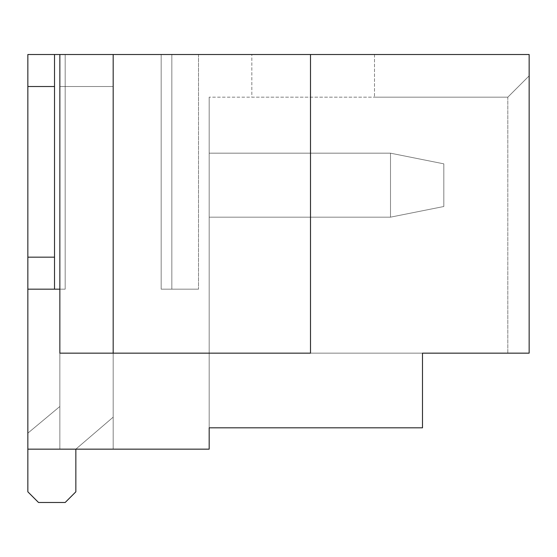 <?xml version="1.0" encoding="UTF-8"?>
<svg xmlns="http://www.w3.org/2000/svg" width="557" height="557" viewBox="0 0 557 557"><rect width="100%" height="100%" fill="white"/><g stroke="black" fill="none" stroke-linecap="round" stroke-linejoin="round"><path stroke-width="0.42" stroke-dasharray="2.79 2.09" d="M75.849 449.158L113.175 417.158L75.849 449.158L75.849 491.817L65.183 502.484L38.517 502.484L27.85 491.817L27.85 433.158L59.85 406.492L59.85 86.516L113.175 86.516L59.85 86.516L59.85 406.492L27.85 433.158L27.85 491.817L38.517 502.484L65.183 502.484L75.849 491.817L75.849 449.158L113.175 417.158L113.175 86.516L59.85 86.516L59.85 406.492L27.85 433.158L27.85 491.817L38.517 502.484L65.183 502.484L75.849 491.817L75.849 449.158L113.175 417.158L113.175 86.516L59.85 86.516L59.85 406.492L27.85 433.158L27.85 491.817L38.517 502.484L65.183 502.484L75.849 491.817L75.849 449.158L113.175 417.158L113.175 86.516L59.85 86.516L59.85 406.492L27.85 433.158L27.85 491.817L38.517 502.484L65.183 502.484L75.849 491.817L75.849 449.158L113.175 417.158L113.175 86.516L59.85 86.516L59.85 406.492L27.85 433.158L27.85 491.817L38.517 502.484L65.183 502.484L75.849 491.817L75.849 449.158L113.175 417.158L113.175 86.516L59.85 86.516L59.85 406.492L27.85 433.158L27.85 491.817L38.517 502.484L65.183 502.484L75.849 491.817L75.849 449.158L113.175 417.158L113.175 86.516L113.175 217.167L113.175 86.516L59.85 86.516L59.85 406.492L27.85 433.158L27.85 491.817L38.517 502.484L65.183 502.484L75.849 491.817L75.849 449.158L113.175 417.158L113.175 86.516L59.85 86.516L59.85 406.492L27.85 433.158L27.85 491.817L38.517 502.484L65.183 502.484L75.849 491.817L75.849 449.158L113.175 417.158L113.175 86.516L59.85 86.516L59.85 406.492L27.85 433.158L27.85 491.817L38.517 502.484L65.183 502.484L75.849 491.817L75.849 449.158L113.175 417.158L113.175 86.516L59.85 86.516L59.85 406.492L27.85 433.158L27.85 491.817L38.517 502.484L65.183 502.484L75.849 491.817L75.849 449.158L113.175 417.158L113.175 86.516L59.85 86.516L59.85 406.492L27.85 433.158L27.85 491.817L38.517 502.484L65.183 502.484L75.849 491.817L75.849 449.158L113.175 417.158L113.175 86.516L59.85 86.516L59.85 406.492L27.85 433.158L27.85 491.817L38.517 502.484L65.183 502.484L75.849 491.817L75.849 449.158L113.175 417.158L113.175 86.516L59.85 86.516L59.85 406.492L27.85 433.158L27.85 491.817L38.517 502.484L65.183 502.484L75.849 491.817L75.849 449.158L113.175 417.158L113.175 86.516L59.85 86.516L59.85 406.492L27.85 433.158L27.85 491.817L38.517 502.484L65.183 502.484L75.849 491.817L75.849 449.158L113.175 417.158L113.175 86.516L59.85 86.516L59.85 406.492L27.85 433.158L27.85 491.817L38.517 502.484L65.183 502.484L75.849 491.817L75.849 449.158L113.175 417.158L113.175 86.516L59.85 86.516L59.85 406.492L27.85 433.158L27.85 491.817L38.517 502.484L65.183 502.484L75.849 491.817L75.849 449.158L113.175 417.158L113.175 86.516L59.85 86.516L59.85 406.492L27.85 433.158L27.85 491.817L38.517 502.484L65.183 502.484L75.849 491.817L75.849 449.158L113.175 417.158L113.175 86.516L59.85 86.516L59.85 406.492L27.85 433.158L27.85 491.817L38.517 502.484L65.183 502.484L75.849 491.817L75.849 449.158L113.175 417.158L113.175 86.516L59.85 86.516L59.85 406.492L27.85 433.158L27.85 491.817L38.517 502.484L65.183 502.484L75.849 491.817L75.849 449.158L113.175 417.158L113.175 86.516L59.85 86.516L59.85 406.492L27.85 433.158L27.85 491.817L38.517 502.484L65.183 502.484L75.849 491.817L75.849 449.158L113.175 417.158L113.175 86.516L59.85 86.516L59.85 406.492L27.85 433.158L27.85 491.817L38.517 502.484L65.183 502.484L75.849 491.817L75.849 449.158L113.175 417.158L113.175 86.516L59.85 86.516L59.85 406.492L27.85 433.158L27.85 491.817L38.517 502.484L65.183 502.484L75.849 491.817L75.849 449.158L113.175 417.158L113.175 86.516L59.85 86.516L59.85 406.492L27.85 433.158L27.85 491.817L38.517 502.484L65.183 502.484L75.849 491.817L75.849 449.158L113.175 417.158L113.175 86.516L59.85 86.516L59.85 406.492L27.85 433.158L27.85 491.817L38.517 502.484L65.183 502.484L75.849 491.817L75.849 449.158L113.175 417.158L113.175 86.516L59.85 86.516L59.85 406.492L27.85 433.158L27.85 491.817L38.517 502.484L65.183 502.484L75.849 491.817L75.849 449.158L113.175 417.158L113.175 86.516L59.85 86.516L59.85 406.492L27.85 433.158L27.85 491.817L38.517 502.484L65.183 502.484L75.849 491.817L75.849 449.158L113.175 417.158L113.175 86.516L59.85 86.516L59.85 406.492L27.85 433.158L27.85 491.817L38.517 502.484L65.183 502.484L75.849 491.817L75.849 449.158L113.175 417.158L113.175 86.516L59.85 86.516L59.85 406.492L27.85 433.158L27.85 491.817L38.517 502.484L65.183 502.484L75.849 491.817L75.849 449.158L113.175 417.158L113.175 86.516L59.85 86.516L59.85 406.492L27.85 433.158L27.85 449.158L27.85 54.516L27.85 449.158L113.175 449.158L113.175 54.516L529.15 54.516L251.834 54.516L529.15 54.516L529.15 353.159L422.491 353.159L422.491 427.825L209.174 427.825L209.174 97.176L209.174 449.158L27.85 449.158L113.175 449.158L113.175 54.516L113.175 449.158L113.175 54.516L113.175 449.158L113.175 54.516L113.175 449.158L113.175 54.516L113.175 449.158L113.175 54.516L113.175 449.158L113.175 54.516L113.175 449.158L113.175 54.516L113.175 449.158L113.175 54.516L113.175 449.158L113.175 54.516L113.175 449.158L113.175 54.516L113.175 449.158L113.175 54.516L113.175 449.158L113.175 54.516L113.175 449.158L113.175 54.516L113.175 449.158L113.175 54.516L113.175 449.158L59.85 449.158L113.175 449.158L59.85 449.158L113.175 449.158L59.85 449.158L113.175 449.158L59.85 449.158L113.175 449.158L59.85 449.158L113.175 449.158L59.85 449.158L113.175 449.158L59.85 449.158L113.175 449.158L59.85 449.158L113.175 449.158L59.85 449.158L113.175 449.158L59.85 449.158L113.175 449.158L59.85 449.158L113.175 449.158L59.85 449.158L113.175 449.158L59.85 449.158L113.175 449.158L59.85 449.158L113.175 449.158L113.175 54.516L113.175 353.159L310.5 353.159L113.175 353.159M27.85 449.158L27.85 54.516L198.508 54.516L113.175 54.516M251.834 54.516L374.492 54.516L251.834 54.516L251.834 97.176L507.817 97.176L529.15 75.849L507.817 97.176L251.834 97.176L251.834 54.516M59.85 54.516L59.85 289.167L27.85 289.167L27.85 54.516L27.85 289.167L27.85 54.516L65.183 54.516L65.183 289.167L59.85 289.167L65.183 289.167L65.183 54.516L27.85 54.516L59.85 54.516L59.85 449.158L59.85 54.516L59.85 449.158L59.85 54.516L59.85 449.158L59.85 54.516L59.85 449.158L59.85 54.516L59.85 449.158L59.85 54.516L59.85 449.158L59.85 54.516L59.85 449.158L59.85 54.516L59.85 449.158L59.85 54.516L59.85 449.158L59.85 54.516L59.85 449.158L59.85 54.516L59.85 449.158L59.85 54.516L59.85 449.158L59.85 54.516L59.85 449.158L59.85 54.516L59.85 449.158L59.85 54.516L59.85 449.158L59.85 54.516L59.85 449.158L59.85 54.516L65.183 54.516L27.85 54.516L59.85 54.516L59.85 353.159L59.85 289.167L27.85 289.167L27.85 54.516L59.85 54.516L59.85 353.159L310.5 353.159L310.5 54.516M422.491 427.825L422.491 353.159L209.174 353.159L422.491 353.159L209.174 353.159L422.491 353.159L422.491 427.825L209.174 427.825L422.491 427.825M507.817 353.159L529.15 353.159L507.817 353.159L507.817 97.176L529.15 75.849L529.15 54.516L529.15 353.159L529.15 54.516L529.15 75.849L507.817 97.176L529.15 75.849L507.817 97.176L374.492 97.176L507.817 97.176L507.817 353.159L422.491 353.159M113.175 417.158L113.175 217.167L113.175 417.158M198.508 54.516L161.175 54.516L171.841 54.516L171.841 289.167L171.841 54.516L161.175 54.516L161.175 289.167L161.175 54.516L198.508 54.516L198.508 289.167L161.175 289.167L171.841 289.167L161.175 289.167L161.175 54.516L161.175 289.167L198.508 289.167L198.508 54.516M374.492 54.516L374.492 97.176L374.492 54.516M209.174 153.175L209.174 217.167L390.492 217.167L390.492 153.175L209.174 153.175L209.174 217.167L390.492 217.167L390.492 153.175L209.174 153.175L209.174 217.167L390.492 217.167L390.492 153.175L209.174 153.175L209.174 217.167L390.492 217.167L390.492 153.175L209.174 153.175L209.174 217.167L390.492 217.167L390.492 153.175L209.174 153.175L209.174 217.167L390.492 217.167L390.492 153.175L209.174 153.175L209.174 217.167L390.492 217.167L390.492 153.175L209.174 153.175L209.174 217.167L390.492 217.167L390.492 153.175L209.174 153.175L209.174 217.167L390.492 217.167L390.492 153.175L209.174 153.175L209.174 217.167L390.492 217.167L390.492 153.175L209.174 153.175L209.174 217.167L390.492 217.167L390.492 153.175L209.174 153.175L209.174 217.167L390.492 217.167L390.492 153.175L209.174 153.175L209.174 217.167L390.492 217.167L390.492 153.175L209.174 153.175L209.174 217.167L390.492 217.167L390.492 153.175L209.174 153.175L209.174 217.167L390.492 217.167L390.492 153.175L209.174 153.175L209.174 217.167L390.492 217.167L390.492 153.175L209.174 153.175L209.174 217.167L390.492 217.167L390.492 153.175L209.174 153.175L209.174 217.167L390.492 217.167L390.492 153.175L209.174 153.175L209.174 217.167L390.492 217.167L390.492 153.175L209.174 153.175L209.174 217.167L390.492 217.167L390.492 153.175L209.174 153.175L209.174 217.167L390.492 217.167L390.492 153.175L209.174 153.175L209.174 217.167L390.492 217.167L390.492 153.175L209.174 153.175L209.174 217.167L390.492 217.167L390.492 153.175L209.174 153.175L209.174 217.167L390.492 217.167L390.492 153.175L209.174 153.175L209.174 217.167L390.492 217.167L390.492 153.175L209.174 153.175L209.174 217.167L390.492 217.167L390.492 153.175L209.174 153.175L209.174 217.167L390.492 217.167L390.492 153.175L209.174 153.175L209.174 217.167L390.492 217.167L390.492 153.175L209.174 153.175L209.174 217.167L390.492 217.167L390.492 153.175L209.174 153.175L209.174 217.167L390.492 217.167L390.492 153.175L209.174 153.175M65.183 289.167L59.85 289.167L65.183 289.167M27.85 289.167L54.516 289.167L54.516 54.516L54.516 289.167L59.85 289.167M198.508 289.167L161.175 289.167L198.508 289.167M507.817 97.176L209.174 97.176L507.817 97.176M27.85 257.167L54.516 257.167L54.516 54.516M54.516 257.167L54.516 289.167M443.825 206.508L390.492 217.167L443.825 206.508L443.825 163.842L390.492 153.175L443.825 163.842L390.492 153.175L443.825 163.842L390.492 153.175L443.825 163.842L390.492 153.175L443.825 163.842L390.492 153.175L443.825 163.842L390.492 153.175L443.825 163.842L390.492 153.175L443.825 163.842L390.492 153.175L443.825 163.842L390.492 153.175L443.825 163.842L390.492 153.175L443.825 163.842L390.492 153.175L443.825 163.842L390.492 153.175L443.825 163.842L390.492 153.175L443.825 163.842L390.492 153.175L443.825 163.842L390.492 153.175L443.825 163.842L443.825 206.508L390.492 217.167L443.825 206.508L443.825 163.842L443.825 206.508L390.492 217.167L443.825 206.508L443.825 163.842L443.825 206.508L390.492 217.167L443.825 206.508L443.825 163.842L443.825 206.508L390.492 217.167L443.825 206.508L443.825 163.842L443.825 206.508L390.492 217.167L443.825 206.508L443.825 163.842L443.825 206.508L390.492 217.167L443.825 206.508L443.825 163.842L443.825 206.508L390.492 217.167L443.825 206.508L443.825 163.842L443.825 206.508L390.492 217.167L443.825 206.508L443.825 163.842L443.825 206.508L390.492 217.167L443.825 206.508L443.825 163.842L443.825 206.508L390.492 217.167L443.825 206.508L443.825 163.842L443.825 206.508L390.492 217.167L443.825 206.508L443.825 163.842L443.825 206.508L390.492 217.167L443.825 206.508L443.825 163.842L443.825 206.508L390.492 217.167L443.825 206.508L443.825 163.842L443.825 206.508L390.492 217.167L443.825 206.508L443.825 163.842L443.825 206.508M27.85 86.516L54.516 86.516"/><path stroke-width="0.84" d="M27.85 449.158L27.85 54.516L529.15 54.516L529.15 353.159L422.491 353.159L422.491 427.825L209.174 427.825L209.174 449.158L27.85 449.158L27.85 491.817L38.517 502.484L65.183 502.484L75.849 491.817L75.849 449.158M59.85 54.516L59.85 353.159L310.5 353.159L310.5 54.516M113.175 54.516L113.175 353.159M507.817 353.159L422.491 353.159M27.85 257.167L54.516 257.167L54.516 54.516M54.516 257.167L54.516 289.167L59.85 289.167M27.85 289.167L54.516 289.167M27.85 86.516L54.516 86.516"/></g></svg>
